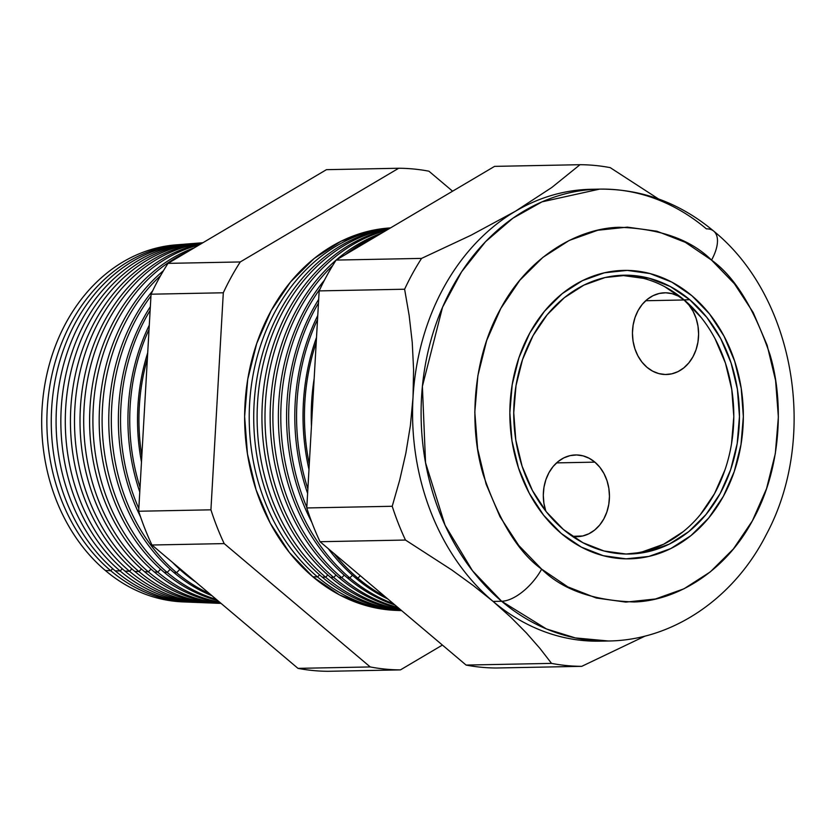 <?xml version="1.0" encoding="UTF-8"?>
<svg xmlns="http://www.w3.org/2000/svg" width="836" height="836" viewBox="0 0 836 836"><rect width="100%" height="100%" fill="white"/><g stroke="black" fill="none" stroke-linecap="round" stroke-linejoin="round"><path stroke-width="1.25" d="M684.036 299.978A40.87 33.074 -91.1 0 1 697.276 345.467A40.87 33.074 -91.1 0 1 666.323 374.507A40.87 33.074 -91.1 0 1 647.012 367.328L642.017 362.166L637.931 355.906L634.9 348.79L633.051 341.088L632.444 333.104L633.113 325.152L635.026 317.513L638.108 310.501L642.247 304.377L647.283 299.372L653.02 295.693L659.228 293.467L665.686 292.788L672.134 293.676L678.33 296.101L684.036 299.978L689.031 305.14L693.117 311.4L696.148 318.516L697.997 326.207L698.603 334.191L697.935 342.154L696.022 349.782L692.939 356.805L688.801 362.928L683.764 367.924L678.038 371.612L671.82 373.828L665.362 374.507L658.914 373.619L652.717 371.194L647.012 367.328A40.87 33.074 -91.1 0 1 633.782 321.839A40.87 33.074 -91.1 0 1 664.725 292.788A40.87 33.074 -91.1 0 1 684.036 299.978L645.705 300.73L684.036 299.978M594.887 462.141A40.87 33.074 -91.1 0 1 608.127 507.619A40.87 33.074 -91.1 0 1 577.174 536.67A40.87 33.074 -91.1 0 1 572.378 536.336L582.671 535.991L588.889 533.765L594.615 530.087L599.652 525.092L603.791 518.957L606.873 511.945L608.786 504.317L609.454 496.354L608.848 488.37L606.999 480.679L603.968 473.563L599.882 467.303L594.887 462.141L556.557 462.883L594.887 462.141L589.181 458.264L582.985 455.839L576.537 454.951L570.079 455.63L563.872 457.856L558.135 461.535L553.098 466.53L548.959 472.664L545.877 479.676L543.964 487.304L543.295 495.267L543.902 503.251L545.824 511.151A40.87 33.074 -91.1 0 1 575.576 454.951A40.87 33.074 -91.1 0 1 594.887 462.141M626.509 554.038A139.434 112.85 88.9 0 0 729.65 453.352A139.434 112.85 88.9 0 0 684.109 299.842L689.763 299.727A139.434 112.85 -91.1 0 1 734.907 454.92A139.434 112.85 -91.1 0 1 629.33 554.028A139.434 112.85 -91.1 0 1 563.433 529.512L546.399 511.893L532.448 490.533L522.113 466.258L515.802 440.008L513.743 412.775L516.011 385.615L522.542 359.564L533.065 335.633L547.183 314.733L564.352 297.679L583.915 285.118L605.118 277.531L627.146 275.211L649.154 278.252L670.294 286.529L689.763 299.727L706.796 317.346L720.747 338.705L731.082 362.981L737.394 389.231L739.452 416.464L737.185 443.634L730.654 469.675L720.13 493.606L706.012 514.506L688.843 531.56L669.281 544.121L648.078 551.708L626.049 554.028L604.041 550.987L582.901 542.71L563.433 529.512A139.434 112.85 -91.1 0 1 518.289 374.319A139.434 112.85 -91.1 0 1 623.865 275.211A139.434 112.85 -91.1 0 1 689.763 299.727L684.109 299.842A139.434 112.85 88.9 0 0 621.043 275.316M561.259 533.472A144.241 116.737 -91.1 0 1 514.548 372.929A144.241 116.737 -91.1 0 1 623.771 270.404A144.241 116.737 -91.1 0 1 691.936 295.766A144.241 116.737 -91.1 0 1 738.648 456.31A144.241 116.737 -91.1 0 1 629.424 558.835A144.241 116.737 -91.1 0 1 561.259 533.472L581.386 547.131L603.258 555.689L626.028 558.835L648.809 556.442L670.744 548.594L690.985 535.594L708.75 517.944L723.359 496.333L734.238 471.577L740.989 444.627L743.35 416.527L741.218 388.364L734.677 361.194L723.986 336.082L709.555 313.991L691.936 295.766L671.81 282.108L649.938 273.55L627.167 270.404L604.386 272.797L582.452 280.645L562.21 293.645L544.445 311.295L529.836 332.906L518.957 357.662L512.207 384.612L509.845 412.712L511.977 440.885L518.519 468.045L529.209 493.156L543.64 515.248L561.259 533.472A144.241 116.737 -91.1 0 1 514.548 372.929A144.241 116.737 -91.1 0 1 623.771 270.404A144.241 116.737 -91.1 0 1 691.936 295.766A144.241 116.737 -91.1 0 1 738.648 456.31A144.241 116.737 -91.1 0 1 629.424 558.835A144.241 116.737 -91.1 0 1 561.259 533.472L543.64 515.248L529.209 493.156L518.519 468.045L511.977 440.885L509.845 412.712L512.207 384.612L518.957 357.662L529.836 332.906L544.445 311.295L562.21 293.645L582.452 280.645L604.386 272.797L627.167 270.404L649.938 273.55L671.81 282.108L691.936 295.766L709.555 313.991L723.986 336.082L734.677 361.194L741.218 388.364L743.35 416.527L740.989 444.627L734.238 471.577L723.359 496.333L708.75 517.944L690.985 535.594L670.744 548.594L648.809 556.442L626.028 558.835L603.258 555.689L581.386 547.131L561.259 533.472M701.143 317.461L684.109 299.842L664.651 286.644M643.511 278.357L621.503 275.316M642.424 551.823L663.627 544.236L683.19 531.675M700.359 514.61L714.487 493.721L725.011 469.79M731.531 443.738L733.809 416.579L731.751 389.346L725.429 363.085L715.093 338.81M181.349 244.446A179.071 144.931 -91.1 0 1 183.638 244.29A179.071 144.931 88.9 0 0 52.083 374.162A179.071 144.931 88.9 0 0 110.707 570.695A179.071 144.931 -91.1 0 1 51.78 375.521A179.071 144.931 -91.1 0 1 181.349 244.446L175.905 244.875A178.747 144.67 88.9 0 0 46.565 375.719A178.747 144.67 88.9 0 0 105.388 570.528A178.747 144.67 -91.1 0 1 46.931 374.1A178.747 144.67 -91.1 0 1 178.622 244.687M110.707 570.695L112.693 568.679L110.707 570.695L105.388 570.528L110.707 570.695A179.071 144.931 88.9 0 0 190.66 602.181A179.071 144.931 -91.1 0 1 188.361 602.108A179.071 144.931 -91.1 0 1 110.707 570.695M190.984 243.684A179.646 145.401 -91.1 0 1 193.482 243.506A179.646 145.401 88.9 0 0 61.331 373.702A179.646 145.401 88.9 0 0 120.123 570.978A179.646 145.401 -91.1 0 1 61.007 375.186A179.646 145.401 -91.1 0 1 190.984 243.684L185.937 244.081A179.343 145.15 88.9 0 0 56.169 375.364A179.343 145.15 88.9 0 0 115.19 570.831A179.343 145.15 -91.1 0 1 56.503 373.859A179.343 145.15 -91.1 0 1 188.466 243.903M120.123 570.978L122.275 568.783L120.123 570.978L115.19 570.831L120.123 570.978A179.646 145.401 88.9 0 0 200.515 602.568A179.646 145.401 -91.1 0 1 198.017 602.495A179.646 145.401 -91.1 0 1 120.123 570.978M200.619 242.921A180.221 145.861 -91.1 0 1 202.845 242.764A180.221 145.861 88.9 0 0 70.517 373.514A180.221 145.861 88.9 0 0 129.528 571.26A180.221 145.861 -91.1 0 1 70.224 374.841A180.221 145.861 -91.1 0 1 200.619 242.921L195.969 243.286A179.949 145.642 88.9 0 0 65.772 375.009A179.949 145.642 88.9 0 0 124.982 571.124A179.949 145.642 -91.1 0 1 66.075 373.619A179.949 145.642 -91.1 0 1 198.299 243.13M129.528 571.26L131.869 568.898L129.528 571.26L124.982 571.124L129.528 571.26A180.221 145.861 88.9 0 0 210.369 602.955A180.221 145.861 -91.1 0 1 207.673 602.881A180.221 145.861 -91.1 0 1 129.528 571.26M215.207 603.164A180.545 146.122 -91.1 0 1 134.784 571.416A180.545 146.122 -91.1 0 1 74.968 376.566A180.545 146.122 -91.1 0 1 202.803 242.785A180.545 146.122 88.9 0 0 74.968 376.566A180.545 146.122 88.9 0 0 134.784 571.416L138.943 571.542L141.451 569.002L138.943 571.542A180.795 146.331 -91.1 0 1 78.469 379.241A180.795 146.331 -91.1 0 1 202.375 243.046A180.795 146.331 88.9 0 0 78.469 379.241A180.795 146.331 88.9 0 0 138.943 571.542L134.784 571.416A180.545 146.122 88.9 0 0 213.065 603.09L217.339 603.268A180.795 146.331 -91.1 0 1 138.943 571.542A180.795 146.331 88.9 0 0 220.234 603.341A180.795 146.331 -91.1 0 1 217.339 603.268M144.576 571.72A181.14 146.603 -91.1 0 1 83.203 383.379A181.14 146.603 -91.1 0 1 200.995 243.861A181.14 146.603 88.9 0 0 83.203 383.379A181.14 146.603 88.9 0 0 144.576 571.72L148.348 571.834L151.034 569.107L148.348 571.834A181.37 146.791 -91.1 0 1 86.338 386.65A181.37 146.791 -91.1 0 1 199.334 244.844A181.37 146.791 88.9 0 0 86.338 386.65A181.37 146.791 88.9 0 0 148.348 571.834L144.576 571.72A181.14 146.603 88.9 0 0 221.059 603.393A181.14 146.603 -91.1 0 1 144.576 571.72M154.378 572.012A181.746 147.094 -91.1 0 1 91.27 393.442A181.746 147.094 -91.1 0 1 194.328 247.801A181.746 147.094 88.9 0 0 91.27 393.442A181.746 147.094 88.9 0 0 154.378 572.012L157.764 572.117L160.616 569.212L157.764 572.117A181.945 147.261 -91.1 0 1 93.904 399.556A181.945 147.261 -91.1 0 1 188.142 251.458A181.945 147.261 88.9 0 0 93.904 399.556A181.945 147.261 88.9 0 0 157.764 572.117L154.378 572.012A181.746 147.094 88.9 0 0 220.202 602.662A181.746 147.094 -91.1 0 1 154.378 572.012M164.169 572.305A182.342 147.575 -91.1 0 1 163.459 270.707A182.342 147.575 88.9 0 0 164.169 572.305L167.169 572.399L170.21 569.316L167.169 572.399A182.52 147.721 -91.1 0 1 160.585 275.661A182.52 147.721 88.9 0 0 167.169 572.399L164.169 572.305A182.342 147.575 88.9 0 0 217.632 600.499A182.342 147.575 -91.1 0 1 164.169 572.305M173.972 572.608A182.938 148.066 -91.1 0 1 152.674 290.792A182.938 148.066 88.9 0 0 173.972 572.608L176.584 572.681L179.792 569.431L176.584 572.681A183.094 148.191 -91.1 0 1 150.95 296.069A183.094 148.191 88.9 0 0 176.584 572.681L173.972 572.608A182.938 148.066 88.9 0 0 211.989 595.734A182.938 148.066 -91.1 0 1 173.972 572.608M183.763 572.9A183.544 148.547 -91.1 0 1 172.456 562.346A183.544 148.547 88.9 0 0 183.763 572.9L184.996 572.942L183.763 572.9A183.544 148.547 88.9 0 0 195.833 582.086A183.544 148.547 -91.1 0 1 183.763 572.9M140.521 516.805A183.544 148.547 -91.1 0 1 150.344 306.687A183.544 148.547 88.9 0 0 140.521 516.805M150.135 310.407A183.68 148.651 88.9 0 0 138.818 508.549A183.68 148.651 -91.1 0 1 150.135 310.407M139.769 491.965A184.139 149.027 -91.1 0 1 149.289 325.183A184.139 149.027 88.9 0 0 139.769 491.965M149.048 329.405A184.254 149.121 88.9 0 0 140.03 487.304A184.254 149.121 -91.1 0 1 149.048 329.405M141.483 462.015A184.735 149.519 -91.1 0 1 147.711 352.792A184.735 149.519 88.9 0 0 141.483 462.015M147.387 358.56A184.829 149.592 88.9 0 0 141.827 455.902A184.829 149.592 -91.1 0 1 147.387 358.56M317.555 576.944L319.592 574.875L317.555 576.944A191.716 155.162 -91.1 0 1 254.123 369.585A191.716 155.162 -91.1 0 1 390.516 227.904A191.716 155.162 88.9 0 0 254.123 369.585A191.716 155.162 88.9 0 0 317.555 576.944L312.863 576.798L317.555 576.944A191.716 155.162 88.9 0 0 401.614 610.614A191.716 155.162 -91.1 0 1 400.684 610.573A191.716 155.162 -91.1 0 1 317.555 576.944M322.163 577.08A191.998 155.391 -91.1 0 1 258.01 372.511A191.998 155.391 -91.1 0 1 390.099 228.155A191.998 155.391 88.9 0 0 258.01 372.511A191.998 155.391 88.9 0 0 322.163 577.08L325.622 577.185L327.806 574.959L325.622 577.185A192.207 155.559 -91.1 0 1 260.926 374.936A192.207 155.559 -91.1 0 1 389.44 228.541A192.207 155.559 88.9 0 0 260.926 374.936A192.207 155.559 88.9 0 0 325.622 577.185L322.163 577.08A191.998 155.391 88.9 0 0 401.552 610.552A191.998 155.391 -91.1 0 1 322.163 577.08M330.554 577.331A192.51 155.809 -91.1 0 1 265.054 378.844A192.51 155.809 -91.1 0 1 387.82 229.503A192.51 155.809 88.9 0 0 265.054 378.844A192.51 155.809 88.9 0 0 330.554 577.331L333.679 577.436L336.03 575.053L333.679 577.436A192.698 155.966 -91.1 0 1 267.645 381.718A192.698 155.966 -91.1 0 1 386.19 230.464A192.698 155.966 88.9 0 0 267.645 381.718A192.698 155.966 88.9 0 0 333.679 577.436L330.554 577.331A192.51 155.809 88.9 0 0 400.747 609.872A192.51 155.809 -91.1 0 1 330.554 577.331M338.956 577.592A193.022 156.217 -91.1 0 1 336.093 260.101A193.022 156.217 88.9 0 0 338.956 577.592L341.746 577.676L344.244 575.147L341.746 577.676A193.189 156.363 -91.1 0 1 332.686 265.566A193.189 156.363 88.9 0 0 341.746 577.676L338.956 577.592A193.022 156.217 88.9 0 0 398.793 608.232A193.022 156.217 -91.1 0 1 338.956 577.592M336.166 260.048A193.022 156.217 -91.1 0 1 381.592 233.181A193.022 156.217 88.9 0 0 336.166 260.048M377.088 235.846A193.189 156.363 88.9 0 0 345.362 254.604A193.189 156.363 -91.1 0 1 377.088 235.846M347.348 577.843A193.534 156.635 -91.1 0 1 324.493 280.102A193.534 156.635 88.9 0 0 347.348 577.843L349.814 577.916L352.458 575.241L349.814 577.916A193.691 156.76 -91.1 0 1 320.219 288.671A193.691 156.76 88.9 0 0 349.814 577.916L347.348 577.843A193.534 156.635 88.9 0 0 395.073 605.076A193.534 156.635 -91.1 0 1 347.348 577.843M355.749 578.094A194.046 157.053 -91.1 0 1 328.276 548.667A194.046 157.053 88.9 0 0 355.749 578.094L357.881 578.157L360.295 575.711L357.881 578.157A194.182 157.158 -91.1 0 1 334.191 553.672A194.182 157.158 88.9 0 0 357.881 578.157L355.749 578.094A194.046 157.053 88.9 0 0 387.904 599.025A194.046 157.053 -91.1 0 1 355.749 578.094M311.807 522.301A194.046 157.053 -91.1 0 1 318.683 299.372A194.046 157.053 88.9 0 0 311.807 522.301M318.474 303.081A194.182 157.158 88.9 0 0 306.812 507.306A194.182 157.158 -91.1 0 1 318.474 303.081M307.606 493.407A194.558 157.471 -91.1 0 1 317.764 315.485A194.558 157.471 88.9 0 0 307.606 493.407M317.534 319.551A194.673 157.555 88.9 0 0 307.867 488.903A194.673 157.555 -91.1 0 1 317.534 319.551M308.975 469.414A195.081 157.879 -91.1 0 1 316.51 337.462A195.081 157.879 88.9 0 0 308.975 469.414M316.227 342.384A195.164 157.952 88.9 0 0 309.278 464.147A195.164 157.952 -91.1 0 1 316.227 342.384M311.441 426.255A195.593 158.297 -91.1 0 1 314.158 378.614A195.593 158.297 88.9 0 0 311.441 426.255M313.166 396.097A195.655 158.359 88.9 0 0 312.455 408.501A195.655 158.359 -91.1 0 1 313.166 396.097M595.316 189.27A225.981 182.896 -91.1 0 0 515.384 211.268L470.793 235.355L421.563 258.397A250.831 203.012 88.9 0 0 404.614 289.225L409.149 315.433L412.232 342.269L413.59 369.585L413.015 397.466A225.981 182.896 88.9 0 0 493.104 601.429L473.207 585.503L451.806 569.974L405.481 540.046A250.831 203.012 -91.1 0 1 392.22 506.271L399.723 480L405.857 453.164L410.371 425.66L413.015 397.466L413.59 369.585L412.232 342.269L409.149 315.433L404.614 289.225L319.164 290.897A250.831 203.012 -91.1 0 1 336.114 260.08L494.567 166.374L580.006 164.702L551.791 187.483L515.384 211.268A225.981 182.896 88.9 0 0 413.015 397.466A225.981 182.896 -91.1 0 1 515.384 211.268L551.791 187.483L580.006 164.702L494.567 166.374L336.114 260.08L421.563 258.397L336.114 260.08A250.831 203.012 88.9 0 0 319.164 290.897L404.614 289.225A250.831 203.012 -91.1 0 1 421.563 258.397L470.793 235.355L515.384 211.268A225.981 182.896 88.9 0 1 591.042 189.291L599.579 189.124L542.021 201.842L512.896 218.206L485.528 241.698L461.587 271.815L442.537 307.261L422.389 386.357L425.545 462.716L445.055 525.207L472.476 570.716L501.642 601.262A38.466 18.413 -49.8 0 0 541.655 569.128C518.665 552.721 499.165 521.183 483.177 474.493C469.195 427.969 471.483 360.42 500.816 308.39C529.146 255.523 579.034 228.176 619.079 227.277C659.991 228.646 690.808 239.587 711.54 260.111A38.466 18.413 -49.8 0 0 713.986 231.353A38.466 18.413 130.2 0 1 711.54 260.111L685.363 242.356L656.939 231.227L627.345 227.141L597.719 230.255L569.201 240.454L542.898 257.352L519.804 280.29L500.816 308.39L486.656 340.576L477.878 375.604L474.817 412.138L477.596 448.754L486.092 484.075L499.991 516.711L518.748 545.438L541.655 569.128L567.832 586.882L596.256 598.012L625.85 602.108L655.476 598.984L683.994 588.784L710.297 571.887L733.391 548.949L752.379 520.849L766.539 488.663L775.317 453.635L778.368 417.101L775.599 380.485L767.103 345.163L753.205 312.528L734.447 283.801L711.54 260.111C734.53 276.517 754.03 308.056 770.019 354.746C784.001 401.27 781.712 468.818 752.379 520.849C724.049 573.715 674.161 601.063 634.116 601.962C593.205 600.593 562.388 589.652 541.655 569.128A38.466 18.413 130.2 0 1 501.642 601.262A225.981 182.896 -91.1 0 1 428.471 349.751A225.981 182.896 -91.1 0 1 599.579 189.124A225.981 182.896 -91.1 0 1 706.378 228.865A38.466 18.413 130.2 0 1 713.986 231.353M390.569 227.873L388.374 228.05A191.423 154.932 88.9 0 0 249.87 368.164A191.423 154.932 88.9 0 0 312.863 576.798A191.423 154.932 88.9 0 0 395.867 610.385L400.684 610.573M604.167 641.013A225.981 182.896 -91.1 0 1 493.104 601.429A225.981 182.896 -91.1 0 1 413.015 397.466L410.371 425.66L405.857 453.164L399.723 480L392.22 506.271L306.781 507.954L392.22 506.271A250.831 203.012 88.9 0 0 405.481 540.046L320.042 541.718L405.481 540.046L451.806 569.974L473.207 585.503L493.104 601.429L510.921 617.355L526.45 633.009L539.941 648.402L551.541 663.387L466.101 665.069L551.541 663.387A250.831 203.012 88.9 0 0 581.751 666.334L496.302 668.006L581.751 666.334L645.225 636.018L581.751 666.334A250.831 203.012 -91.1 0 1 551.541 663.387L539.941 648.402L526.45 633.009L510.921 617.355L493.104 601.429L501.642 601.262L493.104 601.429A225.981 182.896 88.9 0 0 599.903 641.16L608.441 640.993A225.981 182.896 -91.1 0 1 501.642 601.262L546.42 628.933L575.325 637.92L608.441 640.993C673.335 640.292 734.572 597.552 766.434 534.298C818.486 437.541 795.046 297.177 713.766 231.164C679.877 202.866 641.808 188.852 599.579 189.124M195.488 602.369A179.343 145.15 -91.1 0 1 115.19 570.831A179.343 145.15 88.9 0 0 192.949 602.296L198.017 602.495M205.342 602.766A179.949 145.642 -91.1 0 1 124.982 571.124A179.949 145.642 88.9 0 0 203.012 602.693L207.673 602.881M220.892 603.247A181.37 146.791 -91.1 0 1 148.348 571.834A181.37 146.791 88.9 0 0 220.892 603.247M219.544 602.119A181.945 147.261 -91.1 0 1 157.764 572.117A181.945 147.261 88.9 0 0 219.544 602.119M216.336 599.402A182.52 147.721 -91.1 0 1 167.169 572.399A182.52 147.721 88.9 0 0 216.336 599.402M209.512 593.633A183.094 148.191 -91.1 0 1 176.584 572.681A183.094 148.191 88.9 0 0 209.512 593.633M401.332 610.374A192.207 155.559 -91.1 0 1 325.622 577.185A192.207 155.559 88.9 0 0 401.332 610.374M400.183 609.392A192.698 155.966 -91.1 0 1 333.679 577.436A192.698 155.966 88.9 0 0 400.183 609.392M397.8 607.385A193.189 156.363 -91.1 0 1 341.746 577.676A193.189 156.363 88.9 0 0 397.8 607.385M393.453 603.717A193.691 156.76 -91.1 0 1 349.814 577.916A193.691 156.76 88.9 0 0 393.453 603.717M384.936 596.528A194.182 157.158 -91.1 0 1 357.881 578.157A194.182 157.158 88.9 0 0 384.936 596.528M580.006 164.702A250.831 203.012 -91.1 0 1 610.217 167.639L658.475 198.926L610.217 167.639A250.831 203.012 88.9 0 0 580.006 164.702M466.101 665.069A250.831 203.012 88.9 0 0 496.302 668.006A250.831 203.012 -91.1 0 1 466.101 665.069L320.042 541.718L466.101 665.069M306.781 507.954A250.831 203.012 88.9 0 0 320.042 541.718A250.831 203.012 -91.1 0 1 306.781 507.954L319.164 290.897L306.781 507.954M138.671 511.245L151.055 294.199A250.831 203.012 -91.1 0 1 168.005 263.371L326.448 169.666L398.699 168.255A250.831 203.012 -91.1 0 1 428.91 171.192L452.589 191.193L428.91 171.192A250.831 203.012 88.9 0 0 398.699 168.255L326.448 169.666L168.005 263.371L240.256 261.95L398.699 168.255L240.256 261.95L168.005 263.371A250.831 203.012 88.9 0 0 151.055 294.199L138.671 511.245L210.923 509.824L223.306 292.778L151.055 294.199L223.306 292.778A250.831 203.012 -91.1 0 1 240.256 261.95A250.831 203.012 88.9 0 0 223.306 292.778L210.923 509.824L138.671 511.245A250.831 203.012 88.9 0 0 151.933 545.009A250.831 203.012 -91.1 0 1 138.671 511.245M328.193 671.298A250.831 203.012 -91.1 0 1 297.982 668.361L151.933 545.009L224.184 543.599A250.831 203.012 -91.1 0 1 210.923 509.824A250.831 203.012 88.9 0 0 224.184 543.599L151.933 545.009L297.982 668.361L370.233 666.94L224.184 543.599L370.233 666.94L297.982 668.361A250.831 203.012 88.9 0 0 328.193 671.298L400.444 669.887A250.831 203.012 -91.1 0 1 370.233 666.94A250.831 203.012 88.9 0 0 400.444 669.887L328.193 671.298M182.906 601.889A178.747 144.67 -91.1 0 1 105.388 570.528A178.747 144.67 88.9 0 0 182.896 601.889L188.361 602.108M442.411 645.068L400.444 669.887L442.411 645.068M396.107 610.395L368.603 606.299L339.573 594.929L312.863 576.798L289.475 552.617L270.321 523.294L256.129 489.969L247.456 453.917L244.624 416.537L247.749 379.241L256.715 343.481L271.167 310.626L290.552 281.941L314.117 258.523L340.983 241.27L370.087 230.851L389.064 227.988"/></g></svg>
